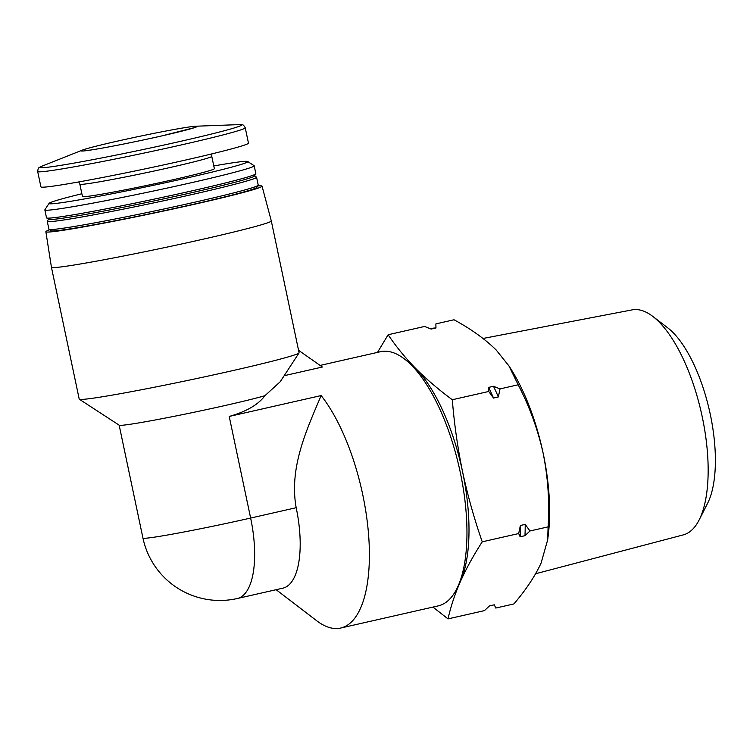 <?xml version="1.0" encoding="UTF-8"?>
<svg xmlns="http://www.w3.org/2000/svg" width="753" height="753" viewBox="0 0 753 753"><rect width="100%" height="100%" fill="white"/><g stroke="black" fill="none" stroke-linecap="round" stroke-linejoin="round"><path stroke-width="1.13" d="M432.937 607.087L448.026 618.891C450.708 606.73 454.85 594.239 460.45 581.42A125.836 49.331 77.2 0 1 459.123 584.224L456.723 588.94A130.325 51.1 77.2 0 1 438.237 605.883L340.676 628.04A130.325 51.1 77.2 0 1 338.671 628.388A130.325 51.1 77.2 0 1 316.684 620.736L276.135 589.693M462.587 471.849A125.836 49.331 77.2 0 1 460.45 581.42C466.258 568.553 473.524 555.356 482.24 541.821C474.286 519.024 467.735 495.7 462.587 471.849C457.711 448.139 454.275 424.099 452.299 399.739C438.585 389.593 426.339 379.107 415.543 368.302A125.836 49.331 77.2 0 1 462.587 471.849M320.1 365.421L380.51 351.698A130.325 51.1 77.2 0 1 404.502 359.002A130.325 51.1 77.2 0 1 411.59 365.299A130.325 51.1 77.2 0 1 460.883 475.312A130.325 51.1 77.2 0 1 456.723 588.94M284.173 375.7L322.378 367.022L298.565 350.305M340.676 628.04A130.325 51.1 77.2 0 0 368.452 533.133A130.325 51.1 77.2 0 0 321.136 395.56L229.213 416.437C246.325 411.618 258.223 404.719 264.896 395.73L280.21 381.752L299.045 352.922A112.348 4.113 168.1 0 1 233.063 370.542A112.348 4.113 168.1 0 1 79.319 399.231A112.348 4.113 168.1 0 1 79.216 399.099L51.43 267.259A112.348 4.113 168.1 0 1 51.43 267.249A112.348 4.113 168.1 0 0 205.277 238.71A112.348 4.113 168.1 0 0 271.296 220.93A112.348 4.113 168.1 0 1 271.296 220.93L299.082 352.762A112.348 4.113 168.1 0 1 299.045 352.922M321.136 395.56C306.65 429.822 288.936 467.585 296.183 507.71A78.641 30.835 77.2 0 1 282.864 588.168L237.308 598.513A78.641 30.835 77.2 0 0 250.636 518.055L229.213 416.437M404.502 359.002L408.7 362.212A125.836 49.331 77.2 0 1 415.543 368.302C404.954 357.44 395.824 346.248 388.143 334.737L377.498 352.385M264.896 395.73A78.641 2.88 168.1 0 1 180.052 415.138A78.641 2.88 168.1 0 1 119.209 425.2L79.319 399.231M162.328 135.785A59.318 2.174 168.1 0 1 102.606 148.04A59.318 2.174 168.1 0 1 82.275 150.148A59.318 2.174 168.1 0 1 138.693 136.5A59.318 2.174 168.1 0 1 195.827 126.222A59.318 2.174 168.1 0 1 162.328 135.785M186.151 159.909A106.06 3.887 168.1 0 1 40.916 186.866L37.678 171.505A106.06 3.887 168.1 0 0 182.913 144.557A106.06 3.887 168.1 0 0 245.243 127.765L248.471 143.126A106.06 3.887 168.1 0 1 186.151 159.909M79.846 184.165A67.412 2.466 168.1 0 0 172.155 167.034A67.412 2.466 168.1 0 0 211.772 156.37L214.36 168.672A67.412 2.466 168.1 0 1 174.752 179.346A67.412 2.466 168.1 0 1 82.444 196.477L79.846 184.165L78.783 181.934M213.786 165.952A101.561 3.718 168.1 0 1 247.69 161.509A101.561 3.718 168.1 0 1 188.099 177.708A101.561 3.718 168.1 0 1 49.058 203.366A101.561 3.718 168.1 0 1 81.87 193.747M247.69 161.509L254.072 165.66A106.954 3.916 168.1 0 1 254.175 165.792A106.954 3.916 168.1 0 1 191.318 182.715A106.954 3.916 168.1 0 1 44.851 209.899A106.954 3.916 168.1 0 1 44.898 209.748L49.058 203.366M254.175 165.792L255.841 173.698A106.954 3.916 168.1 0 1 255.794 173.858A106.954 3.916 168.1 0 1 192.984 190.631A106.954 3.916 168.1 0 1 46.62 217.937A106.954 3.916 168.1 0 1 46.517 217.815L44.851 209.899M255.794 173.858L254.41 175.986A105.156 3.85 168.1 0 1 192.655 192.476A105.156 3.85 168.1 0 1 48.747 219.321L46.62 217.937M254.514 175.816L256.481 177.087A106.954 3.916 168.1 0 1 256.575 177.219A106.954 3.916 168.1 0 1 193.728 194.142A106.954 3.916 168.1 0 1 47.26 221.326A106.954 3.916 168.1 0 1 47.307 221.175L48.578 219.208M256.575 177.219L258.241 185.125A106.954 3.916 168.1 0 1 258.204 185.285A106.954 3.916 168.1 0 1 195.394 202.058A106.954 3.916 168.1 0 1 49.03 229.364A106.954 3.916 168.1 0 1 48.926 229.232L47.26 221.326M258.204 185.285L256.82 187.403A105.156 3.85 168.1 0 1 195.055 203.903A105.156 3.85 168.1 0 1 51.157 230.747L49.03 229.364M257.771 185.944A110.465 4.047 168.1 0 1 262.044 186.151A110.465 4.047 168.1 0 1 197.135 203.649A110.465 4.047 168.1 0 1 45.867 231.708A110.465 4.047 168.1 0 1 49.689 229.787M525.199 524.389L529.971 530.978L524.982 535.684A141.705 55.562 -102.8 0 0 525.199 524.389L520.361 525.49L518.676 533.548L482.24 541.821M529.971 530.978L548.109 526.865L547.647 539.939L541.078 563.112C534.978 576.271 525.914 589.881 513.894 603.934L495.756 608.048L494.297 604.81L489.459 605.911L484.471 610.617L448.026 618.891M500.03 388.906L498.345 396.953A141.705 55.562 -102.8 0 0 493.497 386.289L500.03 388.906L518.168 384.783C529.453 406.413 537.802 429.323 543.214 453.532C548.033 477.882 549.662 502.326 548.109 526.865M498.345 396.953L493.507 398.055L488.735 391.466L488.659 387.381L493.497 386.289M452.299 399.739L488.735 391.466M524.982 535.684L520.144 536.785L518.676 533.548M388.143 334.737L424.588 326.454L431.121 329.07L435.959 327.979L435.874 323.894L454.012 319.771C470.926 328.929 484.979 339.001 496.171 349.985L508.943 365.939L518.168 384.783M508.962 365.92L510.75 368.725A125.836 49.331 77.2 0 1 543.214 453.532A125.836 49.331 77.2 0 1 548.353 534.272L547.666 539.939M435.959 327.979A141.705 55.562 -102.8 0 0 431.205 328.524L430.283 328.732M493.507 398.055A141.705 55.562 -102.8 0 0 488.659 387.381M489.45 605.911L493.968 604.885A141.705 55.562 -102.8 0 0 494.297 604.81M520.144 536.785A141.705 55.562 -102.8 0 0 520.361 525.49M483.031 338.464L632.209 309.869A115.388 45.236 77.2 0 1 652.86 316.458A115.388 45.236 77.2 0 1 701.288 412.493A115.388 45.236 77.2 0 1 699.095 520.031A115.388 45.236 77.2 0 1 683.31 534.884L535.637 573.739M652.86 316.458L667.704 327.819A99.5 39.015 77.2 0 1 709.467 410.639A99.5 39.015 77.2 0 1 707.566 503.371L699.095 520.031M119.153 425.153L142.938 538.037A78.641 2.88 -11.9 0 0 149.339 537.849A78.641 2.88 -11.9 0 0 250.636 518.055L296.183 507.71M195.827 126.222L239.238 124.612A103.086 3.774 168.1 0 1 181.021 141.235A103.086 3.774 168.1 0 1 77.239 162.535A103.086 3.774 168.1 0 1 41.904 166.197C37.914 168.088 38.318 167.599 37.678 171.505M142.938 538.037A78.641 78.641 0 0 0 237.308 598.513M82.275 150.148L41.904 166.197M239.238 124.612C243.652 124.734 243.078 124.452 245.243 127.765M211.772 156.37L211.838 153.894M45.867 231.708L51.43 267.249M262.044 186.151L271.296 220.921M83.461 150.977L91.621 149.894C106.305 147.654 137.808 141.376 162.243 135.804L195.065 127.455"/></g></svg>
